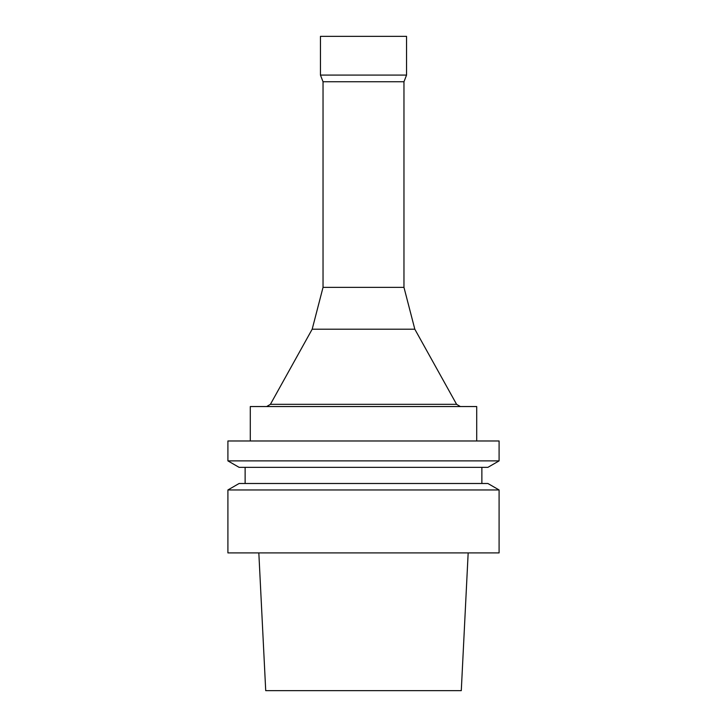 <?xml version="1.0" encoding="UTF-8"?>
<svg xmlns="http://www.w3.org/2000/svg" width="727" height="727" viewBox="0 0 727 727"><rect width="100%" height="100%" fill="white"/><g stroke="black" fill="none" stroke-linecap="round" stroke-linejoin="round"><path stroke-width="1.09" d="M258.83 552.902L265.718 690.65L461.281 690.65L468.17 552.902M363.5 489.962L499.095 489.962L499.095 552.902L227.905 552.902L227.905 489.962L363.5 489.962M227.905 489.962L239.11 483.491L487.89 483.491L499.095 489.962M363.5 467.352L487.89 467.352L499.095 460.882L227.905 460.882L239.11 467.352L363.5 467.352M227.905 460.882L227.905 440.98L499.095 440.98L499.095 460.882M250.288 440.98L250.288 406.547L476.712 406.547L476.712 440.98M323.033 287.365L403.967 287.365L403.967 81.76L323.033 81.76L323.033 287.365L312.183 329.204L270.408 404.33L456.592 404.33L460.355 406.547M312.183 329.204L414.817 329.204L456.592 404.33M323.033 81.76L320.453 75.09L406.547 75.09L403.967 81.76M320.453 75.09L320.453 36.35L406.547 36.35L406.547 75.09M245.126 467.352L245.126 483.491M481.874 467.352L481.874 483.491M270.408 404.33L266.645 406.547M403.967 287.365L414.817 329.204"/></g></svg>
